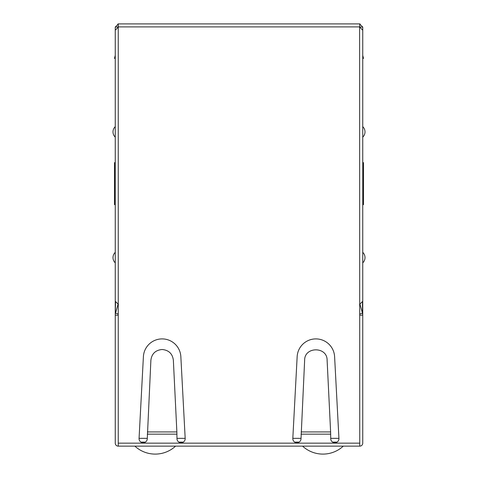 <?xml version="1.0" encoding="UTF-8"?>
<svg xmlns="http://www.w3.org/2000/svg" width="478" height="478" viewBox="0 0 478 478"><rect width="100%" height="100%" fill="white"/><g stroke="black" fill="none" stroke-linecap="round" stroke-linejoin="round"><path stroke-width="0.72" d="M140.926 442.102L145.402 442.102M178.85 442.102L183.325 442.102M294.675 442.102L299.15 442.102M332.598 442.102L337.074 442.102M362.748 309.35L362.748 274.85M134.886 446.147A30 30 0 0 0 175.569 446.147M302.586 446.147A30 30 0 0 0 343.27 446.147M176.866 431.933L173.359 360.203C172.492 353.696 168.746 350.129 162.126 349.502C155.499 350.135 151.759 353.702 150.887 360.203L147.278 438.768A4.111 4.111 0 0 1 143.167 442.759A4.111 4.111 0 0 1 139.05 438.649L143.4 356.654A18.75 18.75 0 0 1 162.126 338.902A18.75 18.75 0 0 1 180.845 356.618L185.195 438.649A4.111 4.111 0 0 1 181.084 442.759A4.111 4.111 0 0 1 176.974 438.655L176.866 431.933L147.385 431.933M330.615 431.933L330.722 438.649A4.111 4.111 0 0 0 334.833 442.759A4.111 4.111 0 0 0 338.95 438.649L334.6 356.654A18.75 18.75 0 0 0 315.892 338.902A18.75 18.75 0 0 0 297.155 356.618L292.805 438.649A4.111 4.111 0 0 0 296.916 442.759A4.111 4.111 0 0 0 301.026 438.649L304.641 360.203C304.492 346.401 327.257 346.395 327.113 360.203L330.615 431.933L301.134 431.933M112.999 131.898A7.248 7.248 0 0 0 115.252 137.15L115.252 126.652A7.248 7.248 0 0 0 112.999 131.898M112.999 257.6A7.248 7.248 0 0 0 115.252 262.852L115.252 252.348A7.248 7.248 0 0 0 112.999 257.6M115.252 58.4L114.499 58.4L115.252 55.4M118.251 446.147L118.251 443.148L359.749 443.148L359.749 446.147L118.251 446.147A2.999 2.999 0 0 1 115.252 443.148L115.252 204.65L114.499 204.65L114.499 162.651L115.252 162.651L115.252 104.724M359.749 446.147A2.999 2.999 0 0 0 362.748 443.148L362.748 315.169L359.749 315.169M362.748 142.402L362.748 137.15A7.248 7.248 0 0 0 362.748 126.652L362.748 121.4M362.748 268.098L362.748 262.852A7.248 7.248 0 0 0 362.748 252.348L362.748 247.102M359.749 443.148L359.599 27.049L362.748 30.198L362.748 301.248L359.599 304.402M118.251 27.144L118.251 443.148M362.748 75.649L362.748 27.049L359.599 27.049M362.748 256.698L362.748 315.169L362.479 313.204L359.749 313.974M115.521 302.084L115.252 315.169L118.251 315.169M118.066 304.187L115.521 313.204L118.251 313.974M115.252 247.102L115.252 252.348M115.252 262.852L115.252 268.098M362.479 302.078L362.479 313.204L359.934 304.187M118.401 304.402L115.252 301.248L115.252 30.198L118.401 27.049M359.749 23.9L359.749 26.899L118.251 26.899L118.251 23.9L359.749 23.9M118.401 23.9L115.252 27.049L118.251 26.899M362.748 27.049L359.599 23.9M115.252 121.4L115.252 126.652M115.252 137.15L115.252 142.402M115.252 309.35L115.252 274.85M115.252 75.649L115.252 27.049M362.748 162.651L363.501 162.651L363.501 204.65L362.748 204.65M362.748 55.4L363.501 58.4L362.748 58.4M139.05 438.35L147.278 438.35M176.974 438.35L185.195 438.35M292.805 438.35L301.026 438.35M330.722 438.35L338.95 438.35M362.748 137.15A7.248 7.248 0 0 0 362.748 126.652M362.748 262.852A7.248 7.248 0 0 0 362.748 252.348M330.722 434.149L301.026 434.149M176.974 434.149L147.278 434.149M117.976 23.93L118.251 25.949M360.024 23.93L359.749 25.949"/></g></svg>

